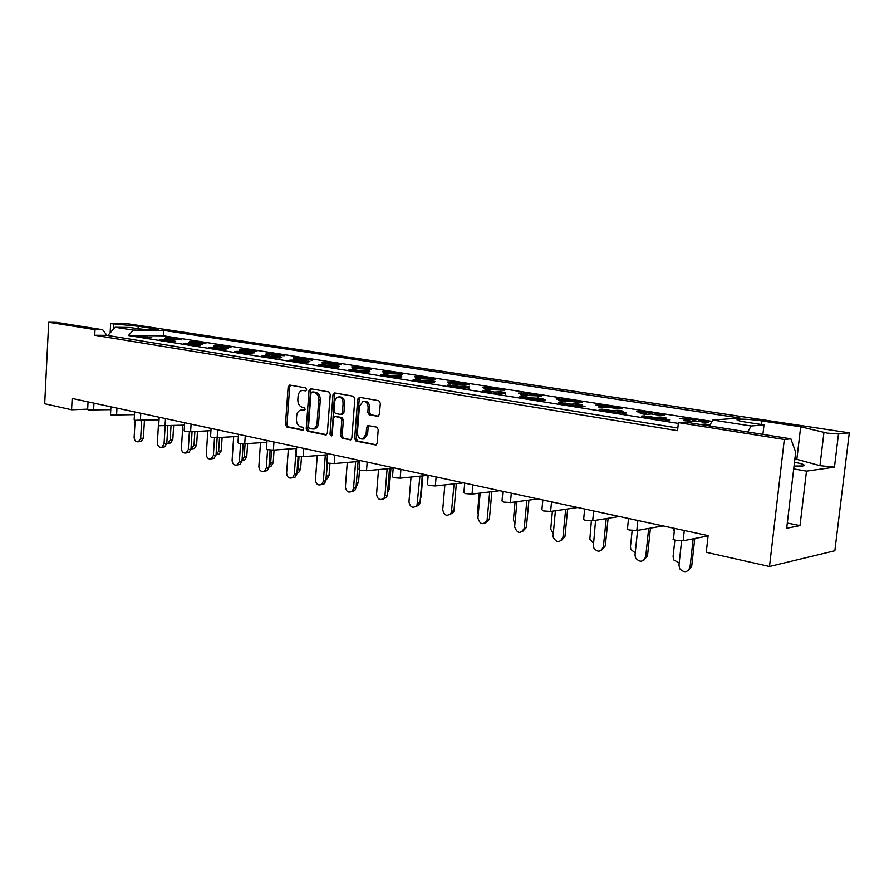 <?xml version="1.0" encoding="UTF-8"?>
<svg xmlns="http://www.w3.org/2000/svg" width="894" height="894" viewBox="0 0 894 894"><rect width="100%" height="100%" fill="white"/><g stroke="black" fill="none" stroke-linecap="round" stroke-linejoin="round"><path stroke-width="1.34" d="M306.597 389.538L305.647 387.862L289.768 385.068L288.136 386.912L285.454 424.605L286.773 426.986L302.563 430.204L303.725 428.941L302.787 427.254L300.719 426.84C297.847 425.846 296.417 423.275 296.428 419.141L296.652 415.989C297.043 412.704 298.395 410.759 300.719 410.145L304.262 410.558L305.156 409.273L304.217 407.597L302.138 407.206C299.267 406.245 297.825 403.697 297.836 399.551L298.071 396.377C298.473 392.969 299.892 390.991 302.306 390.443L305.659 390.846L306.597 389.538M95.032 329.629L102.665 329.718L56.277 322.354L48.701 322.242L95.032 329.629L94.73 335.25L677.551 430.684L678.412 422.616L784.317 439.49L790.866 438.831L795.682 452.129L786.698 528.265L800.007 525.583L806.489 471.127L834.46 467.171L819.954 465.662L794.889 458.801M834.46 467.171L838.494 433.959L827.296 433.132L800.689 426.807L761.766 420.895C751.519 419.465 743.685 418.928 738.276 419.275L738.142 420.515M156.294 329.987L156.361 328.992L138.224 326.232L111.627 323.684L125.73 323.472L849.3 432.852L834.851 550.771L769.499 566.494L706.271 552.302L708.115 535.618L72.168 398.456L71.587 409.776L87.679 409.161M762.906 434.395L763.99 424.918L745.976 422.147C737.774 420.795 735.203 419.834 738.276 419.275M377.592 416.38L379.425 414.47L380.319 403.228L378.832 400.713L359.489 397.316L357.701 399.227L354.65 438.608L356.091 441.122L375.893 445.022L377.145 443.167L378.218 429.668L376.743 427.131L367.926 425.544L366.629 427.421L366.104 434.071L362.74 439.032C359.377 439.144 357.6 436.92 357.432 432.35L359.444 406.39L363.132 401.272C366.35 401.361 368.026 403.585 368.149 407.966L367.814 412.324L369.278 414.838L378.173 416.347M784.317 439.49L769.499 566.494M48.701 322.242L44.7 403.742L71.587 409.776M330.244 394.366L328.847 391.93L310.687 388.745L309.011 390.611L306.217 428.807L307.581 431.232L325.628 434.909L327.338 433.087L330.244 394.366M334.702 392.958L353.443 396.254L354.884 398.724L351.845 438.049L350.604 439.882L342.056 438.261L340.636 435.78L341.843 419.979L340.424 417.509L334.725 416.503L333.428 418.358L332.188 434.719L331.328 435.993L330.009 434.283L332.97 394.846L334.702 392.958M794.487 462.276C803.393 463.941 806.142 465.171 802.723 465.986L794.04 466.053M677.831 428.014L106.911 335.351L102.665 329.718M94.73 335.25L106.911 335.351M790.866 438.831L685.352 422.102L678.412 422.616M169.29 337.82L169.938 337.82M177.526 339.251L179.135 339.262M181.471 339.631L167.558 338.949L164.597 338.48L171.033 338.524L165.748 337.697L169.29 337.72M174.553 339.083L177.537 339.016M172.251 338.189L174.587 338.547M193.115 341.564L193.819 341.564M201.631 343.05L203.34 343.05M205.709 343.43L191.651 342.748L188.6 342.268L195.037 342.301L189.562 341.441L193.115 341.452M198.557 342.849L201.653 342.793M196.177 341.933L198.591 342.313M217.767 345.43L218.538 345.442M219.857 346.693L214.214 345.308L217.767 345.319M217.387 345.81L220.405 345.542L221.265 346.235L213.442 346.19L216.605 346.693L230.82 347.364M226.584 346.984L228.395 346.984M223.399 346.749L226.607 346.704M220.941 345.81L223.444 346.202M243.302 349.453L244.151 349.453M245.582 350.761L239.748 349.319L243.302 349.319M245.626 350.247L239.179 350.247L242.464 350.772L256.824 351.431M252.443 351.051L254.365 351.051M249.135 350.794L252.454 350.75M246.588 349.833L249.18 350.236M269.753 353.611L270.681 353.611M272.257 354.985L266.211 353.476L269.764 353.465M269.619 354.013L272.592 353.711L273.508 354.426L265.864 354.46L269.262 354.996L283.778 355.656M279.23 355.276L281.275 355.264M275.81 354.985L275.855 354.415L285.599 354.918L279.252 354.952M273.173 354.002L275.855 354.415M297.188 357.924L298.205 357.924M299.926 359.366L299.971 358.785L293.657 357.79L297.199 357.768M299.971 358.785L293.545 358.829L297.076 359.388L311.738 360.036M307.022 359.656L309.19 359.645M303.479 359.332L303.513 358.751L309.86 358.706L313.381 359.254L307.044 359.31M300.73 358.315L303.513 358.751M325.662 362.405L326.757 362.394M328.646 363.914L328.69 363.288L322.131 362.26L325.673 362.226M328.69 363.288L322.276 363.366L325.941 363.936L340.759 364.584M335.865 364.204L338.167 364.182M332.177 363.869L332.233 363.255L338.547 363.176L342.212 363.757L335.898 363.824M329.338 362.796L332.233 363.255M355.22 367.054L356.415 367.043M358.472 368.63L358.516 367.982L351.711 366.909L355.231 366.853M358.516 367.982L352.124 368.071L355.935 368.674L370.909 369.311M365.825 368.931L368.261 368.898M361.992 368.585L362.048 367.926L368.35 367.825L372.15 368.429L365.847 368.518M359.042 367.456L362.048 367.926M385.94 371.893L387.236 371.87M389.46 373.547L389.516 372.843L382.442 371.736L385.951 371.669M389.516 372.843L383.146 372.966L387.113 373.591L402.255 374.228M396.958 373.86L399.551 373.804M392.98 373.48L393.036 372.776L403.261 373.279L396.992 373.401M389.907 372.295L393.036 372.776M417.878 376.922L419.286 376.888M421.711 378.665L421.767 377.916L414.403 376.754L417.9 376.676M421.767 377.916L415.431 378.061L419.565 378.71L434.853 379.335M429.332 379.011L432.115 378.9M425.198 378.575L425.265 377.827L431.5 377.681L435.613 378.33L429.377 378.475M422.013 377.324L425.265 377.827M451.112 382.163L452.655 382.118M455.269 383.984L455.337 383.191L447.671 381.984L451.135 381.883M455.337 383.191L449.045 383.37L453.347 384.04L468.802 384.655M465.338 384.755L463.047 384.398L463.092 383.761L466.009 384.219M458.734 383.884L458.812 383.09L465.003 382.911L469.283 383.582L463.092 383.761M455.426 382.554L458.812 383.09M485.733 387.627L487.409 387.571M490.236 389.538L490.314 388.678L482.313 387.426L485.766 387.314M490.314 388.678L484.079 388.89L488.56 389.594L504.171 390.197M498.17 389.918L498.226 389.259L501.333 389.75M493.678 389.426L493.756 388.566L499.891 388.354L504.361 389.046L498.226 389.259M490.236 388.007L493.756 388.566M521.828 393.315L523.66 393.248M526.7 395.338L526.789 394.41L518.442 393.103L521.861 392.969M526.789 394.41L520.61 394.656L525.281 395.394L541.06 395.975M534.791 395.662L534.858 395.003L538.188 395.528M530.108 395.193L530.187 394.276L536.266 394.031L540.926 394.757L534.858 395.003M526.521 393.695L530.187 394.276M559.476 399.272L561.499 399.182M564.751 401.395L564.852 400.389L556.135 399.015L559.51 398.869M564.852 400.389L558.739 400.68L563.633 401.44L569.724 401.149L578.563 402.546L581.916 402.378L579.558 402.009M573.02 401.674L573.088 400.993L576.675 401.551M568.115 401.227L568.215 400.233L579.077 400.702L573.088 400.993M564.382 399.629L568.215 400.233M600.6 405.999L598.835 405.027L601.003 405.373M604.5 407.72L604.612 406.636L595.516 405.206L598.835 405.027M599.74 405.63L603.07 405.451L604.601 406.636L598.589 406.96L603.707 407.765L609.708 407.429L618.95 408.882L622.246 408.703L619.788 408.312M612.949 407.943L613.016 407.251L616.838 407.854M607.819 407.541L607.931 406.457L613.843 406.133L618.927 406.926L613.016 407.251M603.919 405.831L607.931 406.457M639.903 411.944L642.283 411.832M646.071 414.358L646.194 413.162L636.673 411.676L639.948 411.475M646.194 413.162L640.272 413.542L645.624 414.38L651.525 414L661.202 415.52L664.432 415.308L661.862 414.905M654.699 414.503L654.777 413.799L658.856 414.436M649.335 414.146L649.457 412.961L655.268 412.592L660.577 413.419L654.777 413.799M645.267 412.302L649.457 412.961M682.904 418.738L685.474 418.604M689.576 421.309L689.721 420.001L679.753 418.437L682.96 418.213M689.721 420.001L683.921 420.426L689.52 421.309L695.308 420.884L705.433 422.471L708.607 422.225L705.902 421.812M698.415 421.365L698.493 420.649L702.829 421.32M692.772 421.063L692.917 419.767L698.605 419.353L704.17 420.225L698.493 420.649M688.525 419.085L692.917 419.767M156.361 328.992L158.607 329.83C153.645 330.165 146.851 329.808 138.246 328.757L129.798 327.461L115.069 327.26L133.195 330.076L163.837 330.434L739.953 418.034L712.842 420.046L751.15 425.991L747.719 431.981M708.082 535.931L683.161 540.758L675.652 540.244C673.115 539.618 672.4 539.116 673.473 538.713L674.59 528.388M663.069 525.907L636.819 530.5L629.477 529.997C627.141 529.427 626.482 528.957 627.487 528.589L628.538 518.453M619.408 516.486L592.688 520.744L585.503 520.241C583.357 519.727 582.743 519.291 583.681 518.933L584.665 508.999M577.736 507.501L550.603 511.435L543.574 510.943L541.898 509.725L542.826 499.969M537.909 498.908L510.429 502.551L503.557 502.07L502.015 500.942L502.886 491.354M499.813 490.694L472.054 494.058L465.316 493.589L463.885 492.538L464.712 483.118M463.338 482.827L435.333 485.934L428.74 485.476L427.41 484.492L428.192 475.25M428.192 475.306L400.188 478.156L393.729 477.709L392.488 476.793L393.226 467.707M393.192 468.21L366.506 470.702L360.17 470.255L359.019 469.417L359.712 460.477M359.645 461.371L334.2 463.561L327.986 463.126L326.913 462.332L327.573 453.549M327.472 454.778L303.178 456.7L297.087 456.264L296.082 455.538L296.707 446.888M296.596 448.419L273.385 450.107L267.395 449.682L266.457 449L267.049 440.496M266.926 442.284L244.732 443.77L238.854 443.346L237.972 442.709L238.53 434.339M238.396 436.373L217.164 437.669L211.386 437.255L210.559 436.663L211.085 428.427M210.95 430.651L190.612 431.791L184.946 431.389L184.164 430.841L184.667 422.728M184.51 425.131L159.456 425.734L158.719 425.22L159.199 417.23M159.043 419.8L134.882 420.292L134.189 419.8L134.636 411.933M134.48 414.637L111.169 415.028L110.51 414.57L110.945 406.826M110.789 409.653L88.282 409.955L87.657 409.519L88.059 401.887M139.777 335.842L140.392 335.853M147.868 337.273L149.432 337.284M151.734 337.653L134.77 336.502L141.341 336.546L136.156 335.719L139.788 335.753M144.951 337.127L147.879 337.038M142.694 336.211L144.973 336.58M163.166 339.564L163.848 339.575M171.536 341.05L173.201 341.061M175.548 341.43L161.322 340.748L158.316 340.268L164.909 340.301L159.545 339.441L163.177 339.463M168.519 340.871L171.559 340.793M166.183 339.943L168.553 340.323M187.382 343.419L188.131 343.43M189.282 344.671L183.751 343.296L187.394 343.307M186.868 343.788L189.975 343.531L190.813 344.224L182.711 344.168L185.818 344.659L200.2 345.341M196.054 344.961L197.809 344.961M192.925 344.76L192.959 344.19L199.474 344.212L202.58 344.704L196.065 344.682M190.5 343.799L192.959 344.19M212.459 347.42L213.275 347.42M214.56 348.716L208.827 347.285L212.47 347.285M212.057 347.8L215.152 347.52L216.024 348.224L207.989 348.202L211.207 348.716L225.746 349.398M221.444 349.006L223.31 349.006M218.203 348.772L218.237 348.202L224.752 348.202L227.981 348.716L221.466 348.716M215.7 347.8L218.237 348.202M238.452 351.554L239.346 351.554M240.765 352.918L234.82 351.42L238.463 351.409M240.799 352.37L234.194 352.392L237.536 352.929L252.231 353.599M247.761 353.208L249.75 353.197M244.408 352.94L244.442 352.359L254.298 352.873L247.783 352.895M241.805 351.945L244.442 352.359M265.406 355.846L266.378 355.846M267.943 357.265L267.976 356.695L261.774 355.711L265.417 355.689M265.25 356.259L268.301 355.946L269.239 356.684L261.372 356.728L264.847 357.287L279.699 357.958M275.073 357.566L277.174 357.555M271.586 357.265L271.62 356.672L278.135 356.628L281.599 357.187L275.095 357.22M268.893 356.237L271.62 356.672M293.377 360.304L294.439 360.293M296.16 361.791L296.193 361.187L289.757 360.159L293.4 360.126M296.193 361.187L289.6 361.243L293.21 361.824L308.229 362.483M303.412 362.092L305.647 362.07M299.792 361.757L299.836 361.154L306.329 361.087L309.939 361.657L303.435 361.724M296.998 360.695L299.836 361.154M322.432 364.931L323.583 364.92M325.461 366.495L325.505 365.847L318.812 364.786L322.443 364.741M325.505 365.847L318.923 365.925L322.678 366.529L337.854 367.177M332.847 366.797L335.228 366.763M329.093 366.439L329.137 365.802L335.619 365.713L339.362 366.305L332.881 366.395M326.187 365.333L329.137 365.802M352.627 369.736L353.868 369.725M355.924 371.379L355.98 370.686L349.018 369.58L352.638 369.524M355.98 370.686L349.42 370.798L353.32 371.423L368.663 372.072M363.456 371.68L365.981 371.647M359.544 371.312L359.6 370.63L366.059 370.518L369.948 371.133L363.489 371.245M356.527 370.138L359.6 370.63M384.018 374.754L385.381 374.72M387.616 376.463L387.672 375.737L380.431 374.586L384.04 374.508M387.672 375.737L381.146 375.871L385.202 376.519L400.713 377.156M395.293 376.787L397.986 376.72M391.214 376.385L391.281 375.659L397.707 375.525L401.752 376.162L395.327 376.296M388.085 375.156L391.281 375.659M416.705 379.961L418.18 379.928M420.616 381.772L420.683 380.978L413.14 379.782L416.727 379.693M420.683 380.978L414.179 381.157L418.414 381.827L434.093 382.453M428.427 382.118L431.31 382.006M424.192 381.671L424.259 380.889L430.651 380.721L434.864 381.392L428.483 381.559M420.94 380.363L424.259 380.889M450.744 385.392L452.353 385.348M455.001 387.292L455.068 386.454L447.212 385.202L450.766 385.091M455.068 386.454L448.62 386.655L453.023 387.359L468.869 387.962M465.327 388.085L462.969 387.705L463.025 387.035L466.042 387.515M458.555 387.18L458.622 386.342L464.981 386.141L469.361 386.834L463.025 387.035M455.169 385.795L458.622 386.342M486.235 391.069L488.001 391.002M490.862 393.069L490.94 392.164L482.738 390.857L486.269 390.723M490.94 392.164L484.537 392.399L489.141 393.125L505.155 393.729M498.986 393.438L499.053 392.757L502.283 393.271M494.382 392.935L494.46 392.03L500.752 391.796L505.333 392.522L499.053 392.757M490.851 391.46L494.46 392.03M523.269 396.992L525.214 396.902M528.287 399.093L528.376 398.109L519.816 396.746L523.314 396.601M528.376 398.109L522.04 398.389L526.845 399.16L533.17 398.88L541.876 400.266L545.351 400.099L543.027 399.73M536.59 399.417L536.657 398.724L540.144 399.272M531.774 398.936L531.863 397.964L542.87 398.445L536.657 398.724M528.097 397.361L531.863 397.964M561.957 403.183L564.092 403.071M567.399 405.395L567.5 404.334L558.549 402.915L562.002 402.747M567.5 404.334L561.242 404.658L566.271 405.451L572.518 405.138L581.614 406.58L585.034 406.401L582.609 406.01M575.881 405.675L575.948 404.96L579.681 405.552M570.841 405.217L570.942 404.166L577.088 403.853L582.083 404.636L575.948 404.96M566.997 403.54L570.942 404.166M602.4 409.642L604.713 409.519M608.3 412L608.412 410.849L599.047 409.351L602.455 409.161M609.127 411.955L608.412 410.871L602.254 411.206L607.507 412.045L613.664 411.676L623.185 413.196L626.56 412.983L624.023 412.581M616.972 412.201L617.05 411.475L621.017 412.112M611.697 411.799L611.809 410.648L617.866 410.29L623.084 411.117L617.05 411.475M607.685 409.988L611.809 410.648M644.73 416.392L647.222 416.269M651.123 418.917L651.245 417.654L641.434 416.101L644.786 415.878M651.245 417.654L645.2 418.068L650.709 418.951L656.744 418.537L666.723 420.124L670.031 419.889L667.371 419.465M659.995 419.051L660.074 418.303L664.309 418.973M654.453 418.694L654.587 417.431L660.532 417.029L666.008 417.9L660.074 418.303M650.262 416.749L654.587 417.431M133.195 330.076L128.49 335.529L678.322 423.41M128.49 335.529L163.513 335.82L712.06 421.387M700.337 424.471L705.232 424.091L710.015 424.851M706.092 425.388L709.87 425.086M763.99 424.918L751.15 425.991M838.494 433.959L849.3 432.852M163.513 335.82L163.837 330.434M709.389 425.902L712.842 420.046M278.09 357.209L278.135 356.628M306.296 361.69L306.329 361.087M335.574 366.35L335.619 365.713M366.004 371.2L366.059 370.518M397.651 376.251L397.707 375.525M430.595 381.503L430.651 380.721M464.902 386.979L464.981 386.141M500.674 392.689L500.752 391.796M537.998 398.668L538.099 397.696M576.988 404.904L577.088 403.853M617.743 411.441L617.866 410.29M660.398 418.28L660.532 417.029M705.109 425.231L705.232 424.091M309.816 359.287L309.86 358.706M338.502 363.791L338.547 363.176M368.294 368.484L368.35 367.825M399.249 373.357L399.305 372.664M431.433 378.43L431.5 377.681M464.936 383.705L465.003 382.911M499.813 389.203L499.891 388.354M536.177 394.947L536.266 394.031M574.116 400.948L574.216 399.953M613.731 407.217L613.843 406.133M655.146 413.777L655.268 412.592M698.393 421.365L698.605 419.353M793.704 468.903L806.489 471.127M800.007 525.583L787.323 523.024M107.883 335.507L115.069 327.26M138.078 328.735L138.224 326.232M796.867 459.136L800.689 426.807M306.106 390.633L302.988 390.421M301.535 410.111L304.709 410.335M290.516 385.202L289.678 386.867L286.996 424.516L288.315 426.907L303.312 429.958M311.414 388.868L310.553 390.566L307.759 428.718L309.112 431.132L326.567 434.685M312.14 392.03L310.967 393.326L308.508 426.907L309.458 428.606L313.079 429.042C315.347 428.371 316.666 426.427 317.046 423.22L318.756 400.143C318.756 395.941 317.292 393.36 314.353 392.421L313.358 391.985M313.593 429.008L314.621 428.952C316.878 428.282 318.197 426.337 318.577 423.13L317.046 423.22M313.682 391.974L315.895 392.365C318.834 393.315 320.298 395.886 320.287 400.087L318.577 423.13M351.04 439.669L342.056 438.261M335.038 416.481L341.955 417.431L343.374 419.889L342.167 435.68L343.587 438.149M335.395 393.081L334.512 394.802L331.942 435.534M343.095 403.529C342.983 399.272 341.374 397.081 338.301 396.947C336.222 397.461 335.015 399.149 334.658 401.998L333.976 411.028L335.384 413.475L340.659 414.47L342.402 412.603L343.095 403.529L344.626 403.473C344.514 399.216 342.916 397.025 339.832 396.891L339.005 396.925M342.301 414.414L343.933 412.525L342.402 412.603M344.626 403.473L343.933 412.525M363.97 401.238L364.663 401.216C367.881 401.294 369.557 403.518 369.68 407.899L369.345 412.246L370.798 414.76L378.52 416.191M363.109 439.01L364.26 438.932L367.635 433.97L366.104 434.071M369.01 425.645L368.149 427.321L367.635 433.97M360.159 397.428L359.232 399.171L356.181 438.507L357.622 441.01L376.318 444.821M135.128 420.336L134.145 437.389C134.413 440.608 135.843 442.072 138.436 441.781L140.671 438.44L141.699 420.616M140.671 438.44L143.409 438.06L141.185 441.39L140.246 441.524M139.062 336.189L137.531 335.943M148.102 337.63L151.242 337.384L146.549 337.384M142.202 335.954L143.185 337.004M151.242 337.384L151.913 337.865M143.409 438.06L144.437 420.493M158.741 419.811L157.378 442.843C157.657 446.173 159.154 447.648 161.859 447.279L164.06 443.916L167.971 443.379L170.162 440.06L171.022 425.823M170.162 440.06L172.81 439.68L170.62 442.988L169.592 443.133M168.709 338.156L167.144 337.91M168.206 337.898L171.749 337.921L167.67 337.809M177.917 339.608L180.42 339.273L176.341 339.362M171.749 337.921L172.765 338.982M180.957 339.362L181.65 339.843M172.81 439.68L173.66 425.689M167.848 425.991L166.787 443.513L164.585 446.877L163.501 447.034M162.552 339.921L160.965 339.675M162.037 339.653L165.133 339.586L161.49 339.564M171.905 341.407L174.486 341.072L170.307 341.162M165.669 339.675L166.709 340.77M175.034 341.162L175.738 341.653M164.06 443.916L165.133 426.136M182.845 425.22L181.415 448.475C181.728 451.939 183.304 453.437 186.131 452.967L188.288 449.593L189.394 431.824M188.288 449.593L190.981 449.168L188.835 452.532L187.561 452.733M186.332 343.519L185.226 343.531M189.975 343.531L185.773 343.43M196.557 345.33L199.094 344.972L194.892 345.073M196.021 345.05L195.451 344.961M199.664 345.062L200.401 345.576M190.981 449.168L192.076 431.713M207.81 430.83L206.313 454.32C206.659 457.929 208.313 459.438 211.275 458.834L213.364 455.471L214.526 437.647M213.364 455.471L216.046 455.024L213.957 458.376L212.47 458.633M211.509 347.52L210.358 347.531M215.152 347.52L210.928 347.42M222.103 349.398L225.187 349.107L220.382 349.118M221.544 349.107L220.952 349.018M225.187 349.107L225.958 349.643M216.046 455.024L217.667 429.846M233.68 436.652L232.105 460.376C232.507 464.154 234.262 465.662 237.368 464.914L239.368 461.561L240.575 443.625M239.368 461.561L242.006 461.08L240.017 464.422L238.251 464.746M238.162 351.957L236.407 351.666M237.603 351.666L240.642 351.554L236.999 351.565M248.588 353.611L251.046 353.208L246.8 353.32M248.007 353.32L247.403 353.219M241.246 351.655L242.442 352.906M251.65 353.309L252.454 353.856M242.006 461.08L243.179 443.793M260.512 442.72L258.858 466.646C259.316 470.624 261.182 472.133 264.445 471.183L266.323 467.875L267.585 449.727M266.323 467.875L268.938 467.372L267.06 470.669L264.959 471.082M264.658 355.968L263.417 355.968M268.301 355.946L264.032 355.868M276.056 357.98L278.47 357.555L274.212 357.689M275.464 357.678L274.827 357.578M269.239 356.684L269.563 357.254M279.107 357.656L279.945 358.226M268.938 467.372L270.144 450.062M288.349 449.023L286.616 473.161C287.164 477.362 289.153 478.86 292.584 477.653L294.305 474.423L296.182 448.453M294.305 474.423L296.875 473.898L295.154 477.105L292.64 477.642M293.355 360.729L291.466 360.427M292.751 360.427L296.383 360.394L292.103 360.327M304.586 362.517L307.603 362.171L302.664 362.215M303.971 362.215L303.312 362.104M296.383 360.394L297.713 361.779M307.603 362.171L308.486 362.774M296.875 473.898L298.138 456.454M317.247 455.582L315.448 479.922C316.096 484.392 318.23 485.855 321.84 484.313L323.36 481.229L325.327 454.945M323.36 481.229L325.885 480.67L324.377 483.743L321.616 484.492M322.555 365.378L320.588 365.065M321.929 365.065L325.561 365.02L321.248 364.953M334.233 367.233L337.217 366.864L332.233 366.909M333.585 366.92L332.903 366.808M325.561 365.02L326.958 366.473M337.217 366.864L338.133 367.49M325.885 480.67L327.226 462.913M347.285 462.433L345.397 486.951C346.19 491.745 348.492 493.153 352.292 491.175L353.555 488.303L355.622 461.717M353.555 488.303L356.036 487.711L354.773 490.56L351.767 491.611M352.906 370.205L350.861 369.881M352.258 369.881L355.175 369.714L351.554 369.77M365.043 372.139L367.993 371.748L362.964 371.803M364.383 371.815L363.668 371.703M355.868 369.825L357.354 371.356M367.993 371.748L368.954 372.396M356.036 487.711L358.081 461.505M190.992 449.067L193.987 445.558L194.87 431.556M193.987 445.558L196.613 445.145L194.467 448.464L193.272 448.654M192.623 341.921L191.014 341.664M192.109 341.653L191.551 341.564M202.156 343.419L205.184 343.151L200.524 343.162M201.631 343.14L201.072 343.061M195.663 341.664L196.714 342.771M205.184 343.151L205.911 343.654M196.613 445.145L197.485 431.411M216.057 454.722L218.65 451.235L219.544 437.524M218.65 451.235L221.254 450.811L219.153 454.13L217.756 454.364M216.851 345.531L215.722 345.542M220.405 345.542L216.281 345.442M227.255 347.353L229.691 346.995L225.567 347.096M226.718 347.084L226.137 346.995M230.272 347.084L231.021 347.598M221.254 450.811L222.125 437.367M242.05 460.488L244.185 457.125L245.09 443.748M244.185 457.125L246.755 456.666L244.744 459.974L243.101 460.265M243.034 349.833L241.302 349.565M242.475 349.554L241.883 349.465M253.27 351.443L256.254 351.152L251.516 351.163M252.7 351.163L252.097 351.063M246.04 349.554L247.202 350.761M256.254 351.152L257.036 351.688M246.755 456.666L247.649 443.569M269.005 466.333L270.647 463.215L271.564 450.129M270.647 463.215L273.195 462.746L271.284 466.009L269.329 466.389M269.038 353.722L267.831 353.733M272.592 353.711L268.423 353.622M280.224 355.678L283.197 355.365L278.403 355.387M279.643 355.387L279.017 355.287M283.197 355.365L284.013 355.924M273.195 462.746L274.078 450.051M296.998 472.177L298.093 469.54L299.032 456.577M298.093 469.54L300.596 469.037L298.842 472.233L296.953 472.758M297.188 358.338L295.333 358.047M296.596 358.047L299.501 357.924L295.959 357.946M308.195 360.07L310.486 359.645L306.307 359.779M307.592 359.768L306.944 359.667M300.138 358.025L301.423 359.354M311.134 359.746L311.995 360.316M300.596 469.037L301.49 456.733M326.098 477.821L327.55 463.014M326.567 476.111L329.026 475.563L327.45 478.648L325.986 479.296M325.796 362.841L323.874 362.539M325.181 362.539L328.724 362.495L324.522 362.428M337.228 364.629L340.133 364.283L335.272 364.327M336.602 364.327L335.932 364.227M328.724 362.495L330.076 363.892M340.133 364.283L341.027 364.886M329.026 475.563L329.942 463.427M356.415 482.849L358.55 482.347L356.17 485.911M355.51 367.501L353.51 367.188M354.873 367.199L357.712 367.032L354.18 367.088M367.389 369.367L369.568 368.887L365.355 369.054M366.741 369.054L366.037 368.943M358.405 367.143L359.835 368.619M370.261 368.998L371.2 369.624M358.55 482.347L359.5 470.088M378.52 469.585L376.542 494.259C377.547 499.422 380.028 500.741 383.984 498.204L384.956 495.667L387.124 468.78M384.956 495.667L387.381 495.03L386.409 497.556L383.124 499.008M384.487 375.223L382.353 374.888M383.805 374.899L386.677 374.709L383.068 374.787M397.115 377.234L400.02 376.821L394.947 376.888M396.422 376.899L395.684 376.787M387.404 374.821L388.968 376.441M400.02 376.821L401.026 377.503M393.159 468.523L391.918 468.333M387.381 495.03L389.527 468.557M411.017 477.061L408.96 501.869C410.245 507.468 412.927 508.641 416.995 505.378L419.923 476.144M417.643 503.322L420.012 502.64L419.364 504.697L415.777 506.708M417.353 380.453L415.14 380.106M416.638 380.118L419.465 379.905L415.878 379.995M430.517 382.543L432.595 381.984L428.26 382.185M429.791 382.207L429.019 382.084M420.225 380.028L421.89 381.738M433.366 382.107L434.428 382.822M428.17 475.552L427.153 475.418M427.12 475.809L425.6 475.574M420.012 502.64L422.247 475.91M444.866 484.872L442.72 509.781C444.396 515.894 447.279 516.866 451.369 512.698L454.085 483.855M451.693 511.301L453.984 510.575L453.66 511.983L449.805 514.709M451.604 385.906L449.291 385.537M450.867 385.56L454.42 385.448L450.073 385.426M464.567 387.739L468.121 387.616L463.762 387.605M454.42 385.448L456.197 387.258M463.673 387.594L467.316 387.493M468.121 387.616L469.238 388.365M462.924 482.872L461.561 483.028M461.539 483.252L460.701 483.118M453.984 510.575L456.342 483.609M387.806 489.756L389.214 489.398L387.583 492.538M386.398 372.351L384.319 372.027M385.727 372.038L388.532 371.859L385.012 371.926M398.746 374.295L401.574 373.904L396.634 373.96M398.065 373.971L397.338 373.86M389.248 371.971L390.756 373.524M401.574 373.904L402.557 374.552M389.214 489.398L390.913 468.422M420.493 496.885L421.096 496.718L420.314 498.975M418.515 377.402L416.347 377.056M417.822 377.078L421.32 377L417.085 376.955M431.366 379.425L434.149 379L429.165 379.078M430.662 379.09L429.913 378.967M421.32 377L422.929 378.631M434.149 379L435.188 379.693M421.096 496.718L422.851 475.854M451.962 382.654L449.693 382.297M451.235 382.319L453.928 382.096L450.453 382.196M464.601 384.42L468.065 384.319L463.818 384.297M454.7 382.219L456.409 383.951M468.065 384.319L469.149 385.035M480.145 493.075L477.921 518.039C480.112 524.689 483.173 525.393 487.107 520.185L489.688 491.923M487.196 519.615L489.331 519.414L485.297 523.057M487.319 391.583L484.906 391.203M486.548 391.226L489.253 390.969L485.721 391.091M501.635 393.863L500.852 393.505L503.523 393.237L499.176 393.472M500.852 393.505L500.014 393.371M490.08 391.103L491.968 393.025M499.947 393.36L503.523 393.237M504.361 393.371L505.546 394.142M485.654 391.091L489.253 390.969M489.409 518.855L491.868 491.655M516.956 501.679L514.62 526.834C517.324 533.707 520.531 534.199 524.23 528.287L526.857 500.372M524.23 528.287L526.365 527.482L522.342 531.74M524.599 397.517L522.085 397.115M523.795 397.148L526.421 396.858L522.934 397.014M539.551 399.886L542.211 399.361L536.992 399.484M538.736 399.517L541.328 399.227M527.292 397.003L529.304 399.048M542.211 399.361L543.451 400.188M522.889 397.003L526.421 396.858M526.365 527.482L528.935 500.092M555.386 510.742L553.006 536.825C556.37 542.982 559.678 543.161 562.929 537.35L565.667 509.245M562.929 537.35L564.963 536.489L561.063 540.792M563.555 403.708L560.918 403.295M562.706 403.328L566.159 403.16L561.801 403.183M579.178 406.2L578.329 405.809L581.759 405.63L576.496 405.764M578.329 405.809L577.401 405.664M566.159 403.16L568.316 405.351M580.128 405.53L580.843 405.485M581.759 405.63L583.078 406.502M564.572 403.049L565.254 403.015M564.963 536.489L567.645 508.965M479.251 493.186L477.619 511.491L478.234 514.475M486.794 388.13L484.436 387.761M486.034 387.784L488.672 387.538L485.23 387.65M500.741 390.32L499.969 389.974L502.584 389.717L498.349 389.94M499.969 389.974L499.154 389.84M489.476 387.672L491.298 389.505M499.075 389.829L502.584 389.717M503.4 389.851L504.551 390.6M485.14 387.638L488.672 387.538M515.056 501.936L513.413 519.749L514.888 523.973M523.113 393.829L520.654 393.449M522.319 393.472L525.728 393.338L521.481 393.349M537.663 396.12L536.858 395.763L539.406 395.483L535.171 395.729M536.858 395.763L536.009 395.629M525.728 393.338L527.672 395.293M535.964 395.617L539.406 395.483M540.255 395.617L541.462 396.411M521.425 393.338L524.89 393.215M552.391 511.167L550.726 529.181L553.196 533.461M561.007 399.786L558.448 399.383M560.192 399.417L562.684 399.126M576.205 402.177L575.378 401.797L577.837 401.495L573.602 401.764M575.378 401.797L574.484 401.663M563.555 399.26L565.634 401.35M577.166 401.529L577.837 401.495M578.72 401.641L580.005 402.468M595.56 520.286L593.27 547.173C597.147 552.604 600.522 552.492 603.372 546.826L606.233 518.587M603.372 546.826L605.305 545.91L601.561 550.235M604.288 410.19L601.528 409.754M603.405 409.798L605.853 409.452L602.455 409.653M620.637 412.793L619.743 412.391L623.118 412.19L617.832 412.346M619.743 412.391L618.782 412.246M606.803 409.608L608.389 410.838M621.375 412.089L622.157 412.045M623.118 412.19L624.515 413.106M605.104 409.497L605.853 409.452M605.305 545.91L608.11 518.285M637.578 530.377L635.019 554.906L635.511 557.856C639.769 562.628 643.166 562.259 645.703 556.75L648.686 528.421M645.703 556.75L647.513 555.766L643.982 560.091M646.921 416.973L644.038 416.515M646.004 416.57L649.346 416.347L645.01 416.414M664.063 419.699L663.124 419.286L665.427 418.895L661.124 419.23M663.124 419.286L662.108 419.13M649.346 416.347L651.011 417.621M651.223 417.934L651.849 418.873M664.544 418.962L665.427 418.895M666.432 419.062L667.919 420.035M647.513 416.246L648.351 416.191M647.513 555.766L650.43 528.119M681.597 540.881L678.959 565.209L679.809 568.875C684.335 573.088 687.743 572.506 690.056 567.131L693.152 538.825M690.056 567.131L691.732 566.092L688.469 570.361M693.744 423.432L692.705 423.264M674.333 530.768L673.618 530.656L673.875 528.231M691.732 566.092L694.761 538.512M591.37 520.844L589.839 539.138L593.27 543.083M603.07 405.451L597.918 405.585M616.491 408.502L615.62 408.122L618.916 407.932L613.765 408.066M615.62 408.122L614.681 407.977M604.612 406.658L605.294 407.675M617.24 407.832L617.989 407.787M618.916 407.932L620.268 408.815M601.438 405.34L602.154 405.306M632.159 530.433L630.46 546.759L630.84 549.397L635.232 552.905M641.993 412.503L639.199 412.067M641.099 412.123L643.412 411.765L640.138 411.966M658.621 415.118L657.705 414.727L659.973 414.358L655.771 414.671M657.705 414.727L656.732 414.57M644.362 411.922L645.971 413.129M646.172 413.43L646.764 414.313M659.146 414.414L659.973 414.358M660.945 414.514L662.376 415.442M642.618 411.821L643.412 411.765M674.869 540.054L673.081 556.604L673.797 559.968L679.205 562.941M685.318 419.308L682.39 418.85M684.379 418.917L687.587 418.683L683.385 418.75M702.729 422.046L701.779 421.644L704.953 421.398L699.745 421.577M701.779 421.644L700.751 421.476M687.587 418.683L689.263 419.934M689.665 420.515L690.179 421.264M703.008 421.309L703.936 421.242M704.953 421.398L706.472 422.393M685.698 418.593L686.581 418.526M819.954 465.662L823.944 432.506M761.353 424.516L761.766 420.895M93.959 403.16L93.579 410.335M116.958 408.122L116.555 415.419M140.794 413.263L140.358 420.683M165.479 418.582L165.032 426.136M191.093 424.114L190.612 431.791M245.269 435.791L244.732 443.77M273.955 441.982L273.385 450.107M303.781 448.419L303.178 456.7M334.837 455.113L334.2 463.561M367.188 462.086L366.506 470.702M400.914 469.361L400.188 478.156M436.104 476.949L435.333 485.934M472.859 484.883L472.054 494.058M511.301 493.175L510.429 502.551M551.52 501.847L550.603 511.435M593.661 510.932L592.688 520.744M637.869 520.464L636.819 530.5M684.279 530.477L683.161 540.758M113.538 329.014L113.817 323.941M304.899 390.421L303.357 390.466M303.468 410.089L301.926 410.167M288.315 426.907L286.773 426.986M286.996 424.516L285.454 424.605M289.678 386.867L288.136 386.912M326.221 434.875L325.628 434.909M309.112 431.132L307.581 431.232M307.759 428.718L306.217 428.807M310.553 390.566L309.011 390.611M320.287 400.087L318.756 400.143M315.895 392.365L314.353 392.421M350.705 439.848L350.079 439.893M342.167 435.68L340.636 435.78M343.374 419.889L341.843 419.979M341.955 417.431L340.424 417.509M336.692 416.425L335.161 416.503M331.54 434.182L330.009 434.283M334.512 394.802L332.97 394.846M370.798 414.76L369.278 414.838M369.345 412.246L367.814 412.324M369.68 407.899L368.149 407.966M368.149 427.321L366.629 427.421M375.994 444.988L375.312 445.044M357.622 441.01L356.091 441.122M356.181 438.507L354.65 438.608M359.232 399.171L357.701 399.227M142.984 336.613L141.341 336.602M172.553 338.58L171.033 338.58M166.485 340.357L164.909 340.346M242.14 352.381L240.799 352.381M297.356 361.154L296.082 361.165M326.567 365.791L325.293 365.814M356.918 370.619L355.644 370.641M196.49 342.346L195.037 342.335M246.923 350.258L245.626 350.258M301.088 358.762L299.903 358.773M329.707 363.255L328.523 363.266M359.422 367.915L358.237 367.937M388.488 375.636L387.225 375.659M421.353 380.855L420.102 380.889M455.605 386.297L454.353 386.342M390.309 372.764L389.125 372.787M422.426 377.804L421.253 377.827M455.851 383.045L454.688 383.079M491.309 391.974L490.068 392.019M528.566 397.897L527.348 397.953M567.5 404.088L566.282 404.144M490.672 388.521L489.521 388.555M526.979 394.209L525.84 394.265M564.863 400.154L563.734 400.21M608.199 410.547L607.004 410.625M650.81 417.319L649.636 417.397M604.422 406.368L603.316 406.435M645.792 412.86L644.697 412.927M689.073 419.655L688 419.733M110.152 332.903L110.666 323.483M313.448 391.974L312.062 392.019M314.621 428.952L313.079 429.042M342.625 414.391L341.095 414.47M364.26 438.932L362.74 439.032M141.185 441.39L138.436 441.781M146.94 337.262L150.572 337.295M137.922 335.831L141.554 335.865M170.62 442.988L167.971 443.379M176.733 339.251L180.286 339.273M167.536 337.809L171.089 337.831M164.585 446.877L161.859 447.279M170.698 341.039L174.341 341.061M161.356 339.564L164.999 339.575M188.835 452.532L186.131 452.967M195.294 344.95L198.949 344.961M185.628 343.419L189.271 343.43M213.957 458.376L211.275 458.834M220.784 349.006L224.428 349.006M210.76 347.408L214.404 347.42M240.017 464.422L237.368 464.914M247.292 353.208L250.856 353.197M236.809 351.554L240.464 351.543M267.06 470.669L264.445 471.183M274.715 357.566L278.269 357.544M263.92 355.857L267.474 355.834M295.154 477.105L292.584 477.653M303.2 362.092L306.709 362.059M291.992 360.316L295.512 360.282M324.377 483.743L321.84 484.313M332.791 366.797L336.267 366.752M321.136 364.942L324.634 364.897M354.773 490.56L352.292 491.175M363.556 371.692L366.987 371.625M351.431 369.758L354.884 369.703M194.467 448.464L191.83 448.877M200.927 343.05L204.48 343.061M191.417 341.553L194.959 341.564M219.153 454.13L216.549 454.565M225.97 346.984L229.523 346.984M216.124 345.43L219.678 345.442M244.744 459.974L242.173 460.432M251.918 351.051L255.472 351.051M241.715 349.453L245.269 349.453M271.284 466.009L269.005 466.444M278.906 355.276L282.37 355.264M268.323 353.622L271.787 353.599M298.842 472.233L296.964 472.613M306.832 359.656L310.263 359.634M295.836 357.935L299.289 357.913M327.45 478.648L326.019 478.972M335.809 364.204L339.217 364.171M324.41 362.416L327.819 362.383M357.198 485.241L356.203 485.487M365.925 368.931L369.289 368.887M354.069 367.076L357.455 367.032M386.409 497.556L383.984 498.204M395.573 376.776L398.936 376.698M382.956 374.765L386.353 374.698M419.364 504.697L416.995 505.378M428.919 382.073L432.204 381.984M415.777 379.984L419.107 379.905M453.66 511.983L451.369 512.698M449.973 385.415L453.213 385.325M397.227 373.848L400.534 373.781M384.901 371.915L388.231 371.848M429.802 378.955L433.042 378.877M416.973 376.944L420.236 376.877M463.729 384.286L466.869 384.185M450.364 382.185L453.537 382.096M489.331 519.414L487.107 520.185"/></g></svg>
